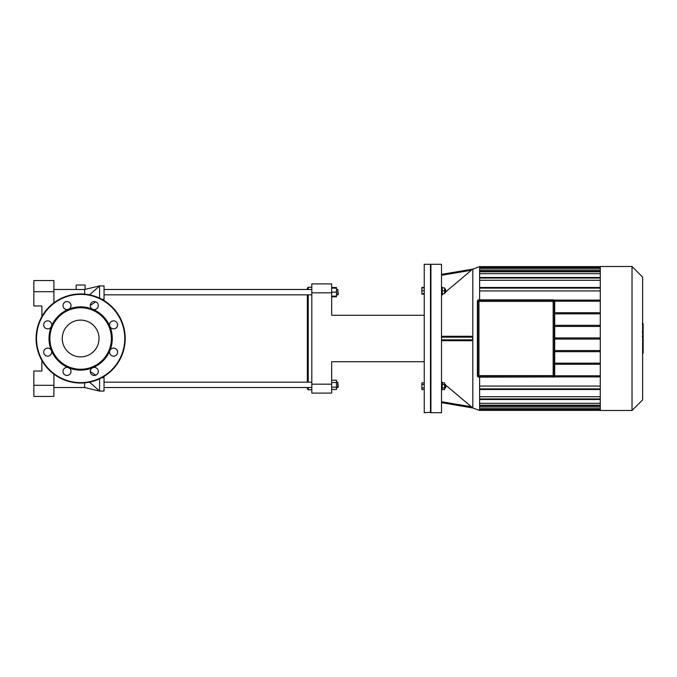 <?xml version="1.0" encoding="UTF-8"?>
<svg xmlns="http://www.w3.org/2000/svg" width="677" height="677" viewBox="0 0 677 677"><rect width="100%" height="100%" fill="white"/><g stroke="black" fill="none" stroke-linecap="round" stroke-linejoin="round"><path stroke-width="1.02" d="M51.41 350.61A4.011 4.011 0 0 0 44.521 349.704A4.011 4.011 0 0 0 47.178 356.119A4.011 4.011 0 0 0 51.41 350.61A31.641 31.641 0 0 0 68.538 367.729A4.011 4.011 0 0 0 63.02 371.961A4.011 4.011 0 0 0 69.443 374.618A4.011 4.011 0 0 0 68.538 367.729A31.641 31.641 0 0 0 92.749 367.729A4.011 4.011 0 0 0 91.844 374.618A4.011 4.011 0 0 0 98.267 371.961A4.011 4.011 0 0 0 92.749 367.729A31.641 31.641 0 0 0 109.877 350.61A4.011 4.011 0 0 0 114.108 356.119A4.011 4.011 0 0 0 116.766 349.704A4.011 4.011 0 0 0 109.877 350.61A31.641 31.641 0 0 0 109.877 326.39A4.011 4.011 0 0 0 116.766 327.296A4.011 4.011 0 0 0 114.108 320.881A4.011 4.011 0 0 0 109.877 326.39A31.641 31.641 0 0 0 92.749 309.271A4.011 4.011 0 0 0 98.267 305.039A4.011 4.011 0 0 0 91.844 302.382A4.011 4.011 0 0 0 92.749 309.271A31.641 31.641 0 0 0 68.538 309.271A4.011 4.011 0 0 0 69.443 302.382A4.011 4.011 0 0 0 63.02 305.039A4.011 4.011 0 0 0 68.538 309.271A31.641 31.641 0 0 0 51.41 326.39A4.011 4.011 0 0 0 47.178 320.881A4.011 4.011 0 0 0 44.521 327.296A4.011 4.011 0 0 0 51.41 326.39A31.641 31.641 0 0 0 51.41 350.61M80.648 369.253A30.753 30.753 0 0 0 107.271 323.124A30.753 30.753 0 0 0 54.016 323.124A30.753 30.753 0 0 0 80.648 369.253M80.648 383.064A44.564 44.564 0 0 0 119.237 316.218A44.564 44.564 0 0 0 42.05 316.218A44.564 44.564 0 0 0 80.648 383.064M80.648 356.881A18.381 18.381 0 0 0 96.566 329.31A18.381 18.381 0 0 0 64.721 329.31A18.381 18.381 0 0 0 80.648 356.881M554.488 301.4L554.708 375.6A1.557 1.557 0 0 1 553.151 377.157A1.557 1.557 0 0 0 554.708 375.6L554.708 301.4A1.557 1.557 0 0 0 553.151 299.843L478.952 299.843A1.557 1.557 0 0 0 477.387 301.4L477.387 375.6A1.557 1.557 0 0 0 478.952 377.157L553.151 376.937L478.952 377.157A1.557 1.557 0 0 1 477.387 375.6L477.615 301.4A1.337 1.337 0 0 1 478.952 300.063L553.151 300.063A1.337 1.337 0 0 1 554.488 301.4L554.708 301.4M478.952 376.717L553.151 376.717A1.117 1.117 0 0 0 554.26 375.6L554.26 301.4A1.117 1.117 0 0 0 553.151 300.283L478.952 300.283A1.117 1.117 0 0 0 477.835 301.4L477.835 375.6A1.117 1.117 0 0 0 478.952 376.717L478.952 375.6L477.835 375.6A1.117 1.117 0 0 0 478.952 376.717M642.617 336.985L643.15 336.985L643.15 353.259L642.617 353.259M643.15 350.94L642.617 350.94M643.15 350.568L642.617 350.568M643.15 347.648L642.617 347.648M643.15 345.888L642.617 345.888M643.15 345.118L642.617 345.118M643.15 342.867L642.617 342.867M643.15 323.945L643.15 331.239M643.15 324.283L642.617 324.283M642.617 332.314L643.15 332.314L643.15 336.52L642.617 336.461M643.15 334.565L642.617 334.565M643.15 339.71L642.617 339.71M424.242 287.412L421.881 287.412L421.881 294.106L424.242 294.106M424.242 384.57L421.881 384.57L421.881 389.588L424.242 389.588M424.242 387.913L421.881 387.913M424.242 382.894L421.881 382.894L421.881 384.57M424.242 287.86L421.881 287.86M424.242 290.755L421.881 290.755M424.242 293.657L421.881 293.657M430.487 412.699L430.487 264.301L424.242 264.301L424.242 412.699L430.927 412.259M600.279 364.285L554.708 364.285M554.708 363.168L600.279 363.168M600.279 351.668L554.708 351.668M554.708 350.559L600.279 350.559M554.708 339.059L600.279 339.059M554.708 337.941L600.279 337.941M554.708 326.441L600.279 326.441M600.279 312.715L554.708 312.715M600.279 325.332L554.708 325.332M554.708 313.832L600.279 313.832M642.617 399.887L642.617 277.113L632.03 266.526L632.03 410.474L642.617 399.887M632.03 410.474L600.279 410.474L600.279 266.526L632.03 266.526M600.279 406.987L479.621 406.987M600.279 403.306L479.621 403.306M600.279 396.73L479.621 396.73M600.279 386.068L479.621 386.068M479.621 270.013L600.279 270.013M479.621 273.694L600.279 273.694M479.621 280.27L600.279 280.27M479.621 290.932L600.279 290.932M600.279 287.497L479.621 287.497M479.621 389.309L600.279 389.309M600.279 389.503L479.621 389.503M554.7 375.777L600.279 375.777M600.279 376.894L554.023 376.894M472.351 269.421L479.621 266.526L479.621 299.843M479.621 377.157L479.621 410.474L472.808 407.994L472.808 269.006M479.621 287.691L600.279 287.691M554.7 301.223L600.279 301.223M600.279 300.106L554.023 300.106M445.923 386.245L445.483 384.46L445.483 388.023L445.923 386.245M442.225 384.57L444.586 384.57L444.586 382.894L442.225 382.894M442.225 389.588L444.586 389.588L444.586 384.57M442.225 387.913L444.586 387.913M441.514 389.808L442.225 389.808L442.225 382.674L441.514 382.674M445.923 292.092L445.483 288.977L445.483 292.54L445.923 292.092M444.586 288.977L445.483 288.977M442.225 293.657L444.586 293.657L444.586 287.86L442.225 287.86M442.225 290.755L444.586 290.755M441.514 294.326L442.225 294.326L442.225 287.192L441.514 287.192M472.673 269.133L441.514 274.371L472.673 269.133M441.514 275.277L471.361 270.258L445.923 291.66M443.553 293.657L441.514 295.375M445.923 385.34L472.343 407.571M441.514 402.629L472.808 407.994M441.514 381.625L443.02 382.894M441.514 412.699L441.514 264.301L430.927 264.301L430.927 412.699L441.514 412.699M441.514 340.726L471.361 340.726L472.673 339.837L441.514 339.837M471.361 336.274L441.514 336.274L471.361 336.274L472.673 337.163L472.673 339.837M331.662 384.181L311.809 384.181L311.809 393.092L331.662 393.092L331.662 361.721L424.242 361.721M311.809 384.181L311.809 292.819L331.662 292.819L331.662 315.279L424.242 315.279M331.662 292.819L331.662 283.908L311.809 283.908L331.662 283.908M311.809 283.908L311.809 292.819M33.85 385.298L33.85 396.434L53.906 396.434L53.906 385.298L33.85 385.298L33.85 371.03L41.872 371.03L41.872 360.477M53.906 291.702L53.906 280.566L33.85 280.566L33.85 291.702L53.906 291.702L53.906 302.847M53.906 374.153L53.906 385.298M33.85 291.702L33.85 305.97L41.872 305.97L41.872 316.523M53.906 396.434L33.85 396.434M84.608 294.114L84.608 289.519L76.188 289.477L76.188 285.025L85.099 285.025L85.099 289.358L99.587 285.914L99.587 298.159M53.906 387.523L84.608 387.523L84.608 382.886M99.587 378.841L99.587 391.086L104.038 391.086L104.038 377.715L101.812 377.715M89.533 294.833L99.587 285.914L104.038 285.914L104.038 300.571M104.038 376.429L104.038 377.715M308.238 289.477L308.238 287.251L307.35 288.14L307.35 289.477M307.35 294.825L307.35 382.175M307.35 387.523L307.35 388.86L308.238 389.749L308.238 387.523M308.238 382.175L308.238 294.825M338.255 294.377L337.806 289.477L337.806 294.825L338.255 294.377M331.662 296.162L336.469 296.162L336.469 287.522L331.662 287.522M331.662 292.151L336.469 292.151M331.662 288.14L336.469 288.14M331.662 296.78L336.469 296.78L336.469 296.162M338.255 387.075L337.806 382.175L337.806 387.523L338.255 387.075M336.469 382.175L337.806 382.175M331.662 382.53L336.469 382.53L336.469 380.22L331.662 380.22M331.662 389.478L336.469 389.478L336.469 382.53M331.662 387.168L336.469 387.168M311.809 382.175L104.038 382.175M80.648 382.623A44.123 44.123 0 0 0 118.856 316.438A44.123 44.123 0 0 0 42.431 316.438A44.123 44.123 0 0 0 80.648 382.623M478.952 300.063L478.952 299.843A1.557 1.557 0 0 0 477.387 301.4L477.615 301.4M554.488 375.6A1.337 1.337 0 0 1 553.151 376.937M478.952 376.937A1.337 1.337 0 0 1 477.615 375.6M553.151 376.717A1.117 1.117 0 0 0 554.26 375.6L553.151 375.6L553.151 376.717M553.151 300.283L553.151 301.4L554.26 301.4M477.835 301.4L478.952 301.4L478.952 300.283M478.952 375.6L478.952 301.4L553.151 301.4L553.151 375.6L478.952 375.6M643.15 339.879L642.617 339.879M643.15 329.877L642.617 329.877M643.15 331.578L642.617 331.578M643.15 326.873L642.617 326.873M643.15 338.348L642.617 338.348M600.279 288.106L479.621 288.106M600.279 278.061L479.621 278.061M600.279 271.807L479.621 271.807M600.279 268.32L479.621 268.32M479.621 267.195L600.279 267.195M479.621 409.805L600.279 409.805M600.279 408.68L479.621 408.68M600.279 405.193L479.621 405.193M600.279 398.939L479.621 398.939M600.279 388.894L479.621 388.894M471.361 406.742L441.514 401.723M441.514 337.163L472.673 337.163M90.278 305.437L95.745 301.824M89.533 382.166L99.587 391.086L84.608 387.523M90.278 371.563L95.745 375.176M104.038 299.285L101.812 299.285M643.15 323.741L642.245 323.741M643.15 331.781L642.245 331.781M643.15 336.52L642.245 336.52M430.927 264.741L430.487 264.301M600.279 271.249L479.621 271.249M600.279 267.762L479.621 267.762M600.279 277.502L479.621 277.502M479.621 266.636L600.279 266.636M479.621 405.751L600.279 405.751M479.621 409.238L600.279 409.238M479.621 399.498L600.279 399.498M479.621 410.364L600.279 410.364M444.586 388.023L445.483 388.023M444.586 384.46L445.483 384.46M444.586 292.54L445.483 292.54M53.906 289.477L76.188 289.477M311.809 287.251L308.238 287.251M311.809 389.749L308.238 389.749M336.469 294.825L337.806 294.825M336.469 289.477L337.806 289.477M311.809 289.477L104.038 289.477M311.809 294.825L104.038 294.825M336.469 387.523L337.806 387.523M311.809 387.523L104.038 387.523"/></g></svg>
